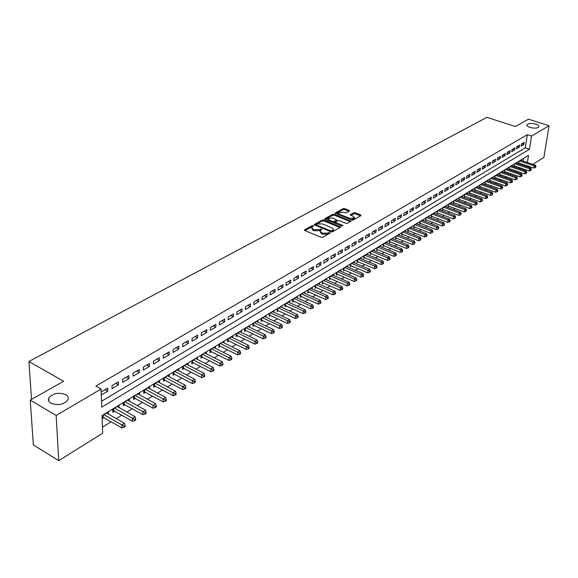 <?xml version="1.0" encoding="UTF-8"?>
<svg xmlns="http://www.w3.org/2000/svg" width="578" height="578" viewBox="0 0 578 578"><rect width="100%" height="100%" fill="white"/><g stroke="black" fill="none" stroke-linecap="round" stroke-linejoin="round"><path stroke-width="0.87" d="M313.124 225.673L312.012 225.68L304.57 229.762L304.765 230.521L321.13 237.298L322.748 237.283L330.269 232.956L328.846 232.58L327.892 233.122L322.755 233.165L321.39 232.609L320.017 230.86L321.809 229.488L321.505 229.105L319.439 229.647L314.316 229.697L312.965 229.134L311.607 227.421L313.421 226.049L313.124 225.673M312.546 226.59L304.902 230.579M329.431 233.498L327.82 234.148L327.892 233.122M320.949 230.03L319.367 230.673L319.439 229.647M530.062 127.427C534.556 128.533 537.511 128.323 538.92 126.799C539.158 125.809 538.118 124.92 535.799 124.126C531.327 123.027 528.379 123.244 526.97 124.769C526.724 125.744 527.757 126.633 530.062 127.427M50.886 403.213C58.306 405.828 64.021 404.643 68.031 399.673C68.746 397.686 67.994 396.009 65.769 394.651C58.4 392.072 52.706 393.257 48.682 398.22C47.967 400.178 48.697 401.847 50.886 403.213M349.394 211.078L349.155 210.37L344.683 208.607L343.144 208.615L335.182 213.072L351.727 220.008L353.288 220.001L360.975 215.645L360.723 214.929L355.253 212.776L353.714 212.783L350.232 214.814L353.382 216.418L354.56 217.827L349.871 218.39L339.272 214.163L338.123 212.783L342.797 212.22L346.099 212.906L349.394 211.078M527.374 162.483L528.502 155.338L102.039 415.531L102.66 433.211L58.746 460.659L33.358 444.944L30.222 400.099L63.645 381.256L28.9 361.503L486.907 117.341L515.439 126.524L528.451 119.191L549.1 125.729L543.905 157.397L532.837 164.318M30.222 400.099L56.138 415.452L101.114 389.016L101.75 407.165L529.455 149.24L531.529 136.061L549.1 125.729M101.547 401.255L525.265 147.852L527.302 134.688L95.912 386.097L101.114 389.016M527.302 134.688L531.529 136.061M323.991 219.965L322.416 219.98L314.1 224.632L330.811 231.829L332.408 231.814L340.637 227.067L323.991 219.965L323.918 220.984L322.351 220.991L314.656 225.218M324.966 218.585L332.892 214.236L334.445 214.228L351.012 221.193L347.472 223.289L345.897 223.303L339.308 220.659L337.74 220.673L335.283 222.133L342.595 225.434L342.899 225.81L341.649 225.969L325.176 219.315L324.966 218.585L324.923 219.178M521.435 160.474L521.551 159.752L518.784 161.435L518.452 163.61L519.261 163.112M516.819 163.307L516.927 162.57L514.131 164.282L513.799 166.457L514.615 165.958M512.137 166.168L512.253 165.424L509.42 167.15L509.095 169.34L509.919 168.834M507.412 169.065L507.52 168.314L504.659 170.062L504.334 172.258L505.172 171.745M502.622 171.998L502.737 171.233L499.833 173.003L499.515 175.213L500.36 174.693M497.774 174.968L497.889 174.188L494.956 175.979L494.638 178.205L495.49 177.677M492.875 177.973L492.983 177.186L490.014 178.999L489.696 181.225L490.57 180.697M487.911 181.015L488.02 180.213L485.014 182.048L484.704 184.288L485.585 183.753M482.883 184.093L482.998 183.277L479.957 185.133L479.646 187.388L480.535 186.846M477.804 187.207L477.912 186.383L474.834 188.262L474.524 190.523L475.427 189.974M472.652 190.364L472.768 189.526L469.647 191.426L469.343 193.702L470.254 193.146M467.443 193.558L467.551 192.705L464.394 194.634L464.091 196.917L465.015 196.354M462.162 196.795L462.277 195.928L459.077 197.878L458.78 200.176L459.712 199.605M456.815 200.067L456.931 199.186L453.694 201.166L453.398 203.47L454.344 202.892M451.404 203.384L451.519 202.495L448.239 204.496L447.95 206.816L448.911 206.223M445.927 206.743L446.035 205.84L442.712 207.863L442.43 210.197L443.398 209.597M440.371 210.154L440.487 209.229L437.12 211.281L436.838 213.622L437.821 213.022M434.75 213.6L434.858 212.661L431.448 214.741L431.174 217.09L432.171 216.483M429.049 217.09L429.165 216.136L425.711 218.246L425.437 220.608L426.448 219.987M423.284 220.63L423.392 219.662L419.895 221.793L419.628 224.17L420.647 223.541M417.432 224.213L417.547 223.231L414 225.391L413.732 227.783L414.773 227.147M411.507 227.848L411.615 226.843L408.025 229.04L407.765 231.438L408.819 230.795M405.503 231.532L405.611 230.506L401.97 232.732L401.717 235.145L402.787 234.487M399.42 235.26L399.528 234.22L395.836 236.474L395.59 238.902L396.667 238.237M393.257 239.046L393.358 237.992L389.623 240.275L389.377 242.709L390.468 242.038M387 242.876L387.108 241.806L383.315 244.118L383.077 246.568L384.189 245.888M380.664 246.77L380.772 245.672L376.928 248.02L376.697 250.476L377.817 249.79M374.241 250.708L374.342 249.595L370.447 251.972L370.223 254.443L371.358 253.749M367.724 254.703L367.832 253.569L363.873 255.982L363.656 258.467L364.812 257.759M361.12 258.756L361.221 257.6L357.211 260.049L357.002 262.549L358.172 261.827M354.422 262.867L354.524 261.69L350.456 264.175L350.246 266.682L351.438 265.959M347.631 267.036L347.725 265.837L343.607 268.358L343.404 270.88L344.611 270.143M340.738 271.27L340.832 270.049L336.649 272.599L336.454 275.135L337.682 274.384M333.752 275.562L333.846 274.312L329.597 276.905L329.409 279.456L330.652 278.697M326.657 279.911L326.751 278.647L322.445 281.269L322.264 283.834L323.521 283.061M319.461 284.333L319.547 283.039L315.183 285.705L315.01 288.278L316.289 287.497M312.163 288.812L312.25 287.497L307.814 290.199L307.648 292.793L308.941 291.998M304.751 293.364L304.837 292.02L300.336 294.766L300.177 297.367L301.492 296.565M297.229 297.988L297.309 296.608L292.743 299.397L292.591 302.019L293.927 301.196M289.6 302.677L289.672 301.268L285.033 304.1L284.896 306.737L286.255 305.906M281.847 307.438L281.92 306L277.209 308.876L277.079 311.52L278.459 310.682M273.979 312.272L274.051 310.805L269.269 313.724L269.146 316.383L270.54 315.53M265.988 317.178L266.053 315.689L261.198 318.651L261.09 321.325L262.506 320.458M257.875 322.17L257.94 320.638L253.005 323.651L252.904 326.339L254.342 325.457M249.638 327.235L249.696 325.674L244.682 328.73L244.588 331.432L246.055 330.537M241.264 332.379L241.315 330.782L236.229 333.889L236.149 336.606L237.63 335.695M232.761 337.61L232.811 335.977L227.638 339.134L227.566 341.865L229.076 340.941M224.127 342.92L224.163 341.251L218.91 344.459L218.852 347.212L220.384 346.265M215.341 348.324L215.377 346.612L210.038 349.871L209.987 352.638L211.548 351.684M206.425 353.815L206.454 352.067L201.021 355.376L200.985 358.158L202.575 357.182M197.358 359.393L197.38 357.601L191.86 360.968L191.831 363.764L193.442 362.774M188.139 365.065L188.153 363.237L182.54 366.654L182.525 369.465L184.165 368.461M178.768 370.838L178.768 368.959L173.068 372.442L173.068 375.267L174.729 374.241M169.238 376.704L169.231 374.782L163.429 378.323L163.444 381.162L165.142 380.122M159.542 382.672L159.535 380.7L153.632 384.305L153.661 387.159L155.381 386.104M149.688 388.748L149.666 386.725L143.662 390.388L143.705 393.257L145.461 392.187M139.659 394.926L139.63 392.852L133.518 396.573L133.576 399.463L135.36 398.372M129.458 401.219L129.414 399.08L123.201 402.873L123.273 405.778L125.086 404.665M119.082 407.62L119.025 405.424L112.696 409.282L112.782 412.208L114.632 411.074M101.323 394.969L107.79 391.14L107.696 388.141L101.222 391.963M118.403 381.82L112.002 385.598L112.089 388.589L118.483 384.804L118.403 381.82M128.923 375.613L122.63 379.32L122.702 382.296L128.981 378.576L128.923 375.613M139.255 369.515L133.077 373.157L133.135 376.112L139.305 372.456L139.255 369.515M149.413 363.519L143.337 367.102L143.38 370.043L149.442 366.445L149.413 363.519M159.391 357.63L153.423 361.149L153.452 364.075L159.405 360.542L159.391 357.63M169.202 351.836L163.336 355.297L163.35 358.208L169.202 354.733L169.202 351.836M178.848 346.143L173.075 349.553L173.075 352.436L178.833 349.025L178.848 346.143M188.327 340.55L182.655 343.896L182.641 346.771L188.305 343.411L188.327 340.55M197.654 335.045L192.077 338.34L192.048 341.193L197.618 337.892L197.654 335.045M206.823 329.633L201.339 332.87L201.303 335.71L206.78 332.466L206.823 329.633M215.847 324.309L210.45 327.495L210.399 330.32L215.789 327.126L215.847 324.309M224.719 319.07L219.409 322.206L219.351 325.009L224.647 321.867L224.719 319.07M233.454 313.919L228.231 316.997L228.158 319.793L233.368 316.701L233.454 313.919M242.045 308.847L236.908 311.882L236.821 314.656L241.951 311.614L242.045 308.847M250.498 303.855L245.44 306.839L245.347 309.598L250.397 306.607L250.498 303.855M258.821 298.942L253.843 301.882L253.742 304.628L258.713 301.68L258.821 298.942M267.014 294.108L262.116 296.998L262 299.729L266.899 296.825L267.014 294.108M275.085 289.347L270.258 292.193L270.136 294.91L274.955 292.049L275.085 289.347M283.025 284.658L278.278 287.461L278.141 290.163L282.888 287.345L283.025 284.658M290.85 280.041L286.168 282.801L286.031 285.489L290.698 282.714L290.85 280.041M298.551 275.496L293.942 278.213L293.79 280.886L298.4 278.155L298.551 275.496M306.138 271.017L301.6 273.697L301.441 276.349L305.979 273.661L306.138 271.017M313.616 266.603L309.143 269.24L308.977 271.884L313.442 269.24L313.616 266.603M320.978 262.26L316.578 264.854L316.397 267.484L320.797 264.876L320.978 262.26M328.239 257.976L323.897 260.534L323.716 263.149L328.051 260.577L328.239 257.976M335.392 253.756L331.107 256.278L330.919 258.879L335.197 256.343L335.392 253.756M342.436 249.595L338.217 252.08L338.022 254.667L342.234 252.174L342.436 249.595M349.379 245.498L345.225 247.948L345.023 250.52L349.17 248.056L349.379 245.498M356.229 241.452L352.132 243.873L351.923 246.43L356.012 244.003L356.229 241.452M362.977 237.471L358.938 239.856L358.721 242.399L362.76 240.007L362.977 237.471M369.631 233.541L365.65 235.889L365.426 238.425L369.407 236.062L369.631 233.541M376.199 229.668L372.268 231.988L372.037 234.502L375.96 232.183L376.199 229.668M382.665 225.846L378.8 228.137L378.561 230.644L382.426 228.346L382.665 225.846M389.052 222.082L385.23 224.336L384.991 226.829L388.806 224.567L389.052 222.082M395.345 218.368L391.581 220.594L391.335 223.072L395.092 220.839L395.345 218.368M401.558 214.705L397.837 216.894L397.585 219.365L401.298 217.162L401.558 214.705M407.678 211.086L404.015 213.253L403.755 215.702L407.418 213.535L407.678 211.086M413.725 207.524L410.105 209.655L409.845 212.097L413.458 209.951L413.725 207.524M419.686 203.998L416.117 206.108L415.849 208.535L419.418 206.425L419.686 203.998M425.574 200.53L422.048 202.603L421.781 205.024L425.3 202.936L425.574 200.53M431.376 197.098L427.901 199.15L427.626 201.556L431.101 199.497L431.376 197.098M437.113 193.717L433.681 195.74L433.399 198.131L436.824 196.101L437.113 193.717M442.77 190.379L439.381 192.38L439.099 194.757L442.481 192.756L442.77 190.379M448.355 187.084L445.009 189.057L444.72 191.426L448.058 189.447L448.355 187.084M453.867 183.833L450.565 185.776L450.269 188.132L453.571 186.181L453.867 183.833M459.308 180.618L456.049 182.54L455.753 184.888L459.004 182.959L459.308 180.618M464.683 177.446L461.461 179.346L461.165 181.68L464.38 179.772L464.683 177.446M469.986 174.31L466.814 176.189L466.504 178.508L469.683 176.63L469.986 174.31M475.224 171.218L472.089 173.075L471.785 175.387L474.914 173.523L475.224 171.218M480.405 168.169L477.305 169.997L476.995 172.295L480.087 170.459L480.405 168.169M485.513 165.149L482.457 166.955L482.139 169.246L485.195 167.432L485.513 165.149M490.563 162.172L487.543 163.957L487.225 166.233L490.245 164.441L490.563 162.172M495.548 159.225L492.564 160.987L492.246 163.256L495.223 161.486L495.548 159.225M500.476 156.32L497.528 158.061L497.203 160.316L500.151 158.567L500.476 156.32M505.345 153.445L502.434 155.164L502.101 157.411L505.013 155.684L505.345 153.445M510.15 150.605L507.274 152.31L506.942 154.543L509.825 152.838L510.15 150.605M514.904 147.802L512.057 149.485L511.725 151.703L514.572 150.02L514.904 147.802M519.6 145.035L516.79 146.689L516.457 148.907L519.268 147.238L519.6 145.035M521.125 146.133L523.906 144.493L524.239 142.289L521.464 143.929L521.125 146.133M102.451 427.193L111.214 421.759M116.308 418.602L121.835 415.177M126.9 412.042L132.275 408.704M137.297 405.59L142.528 402.346M147.513 399.254L152.606 396.096M157.556 393.033L162.512 389.955M167.425 386.913L172.251 383.922M177.128 380.895L181.817 377.983M186.665 374.985L191.231 372.153M196.043 369.169L200.494 366.409M205.269 363.454L209.597 360.766M214.337 357.825L218.556 355.21M223.26 352.291L227.364 349.748M232.045 346.851L236.034 344.372M240.679 341.49L244.566 339.084M249.183 336.223L252.969 333.874M257.55 331.035L261.234 328.752M265.786 325.927L269.377 323.702M273.9 320.898L277.389 318.738M281.883 315.949L285.279 313.847M289.744 311.08L293.053 309.028M297.482 306.275L300.704 304.281M305.112 301.55L308.247 299.606M312.626 296.89L315.675 294.997M320.024 292.302L322.994 290.459M327.314 287.786L330.204 285.994M334.496 283.328L337.314 281.587M341.576 278.936L344.315 277.245M348.556 274.615L351.222 272.961M355.434 270.345L358.028 268.741M362.218 266.147L364.74 264.579M368.901 262L371.351 260.476M375.49 257.911L377.882 256.437M381.993 253.886L384.312 252.441M388.402 249.913L390.656 248.511M394.723 245.99L396.92 244.631M400.959 242.124L403.097 240.802M407.107 238.309L409.188 237.023M413.176 234.545L415.199 233.295M419.166 230.839L421.131 229.618M425.076 227.176L426.983 225.991M430.906 223.556L432.756 222.407M436.657 219.994L438.456 218.874M442.336 216.468L444.085 215.384M447.943 212.993L449.641 211.938M453.477 209.568L455.124 208.542M458.939 206.18L460.543 205.183M464.329 202.835L465.89 201.867M469.654 199.533L471.171 198.594M474.914 196.274L476.38 195.364M480.108 193.052L481.532 192.171M485.238 189.873L486.618 189.013M490.303 186.73L491.647 185.899M495.31 183.631L496.61 182.821M500.252 180.56L501.509 179.787M505.136 177.533L506.357 176.781M509.962 174.542L511.14 173.812M514.731 171.587L515.872 170.878M519.441 168.668L520.547 167.981M522.563 165.257L522.714 164.282M523.213 161.074L523.639 158.307M102.154 418.725L103.989 417.598M108.519 414.137L108.447 411.883L102.053 415.784M28.9 361.503L31.53 399.362M58.746 460.659L56.138 415.452M529.311 166.522L528.249 167.187M526.717 166.666L526.876 165.691M525.265 147.852L529.455 149.24M107.79 391.14L105.131 389.651M118.483 384.804L115.831 383.337M128.981 378.576L126.336 377.138M139.305 372.456L136.668 371.04M149.442 366.445L146.812 365.05M159.405 360.542L156.79 359.162M169.202 354.733L166.594 353.375M178.833 349.025L176.232 347.689M188.305 343.411L185.704 342.097M197.618 337.892L195.024 336.598M206.78 332.466L204.193 331.187M215.789 327.126L213.21 325.862M224.647 321.867L222.082 320.624M233.368 316.701L230.81 315.472M241.951 311.614L239.4 310.408M250.397 306.607L247.854 305.415M258.713 301.68L256.177 300.502M266.899 296.825L264.37 295.669M274.955 292.049L272.433 290.907M282.888 287.345L280.381 286.218M290.698 282.714L288.198 281.602M298.4 278.155L295.907 277.057M305.979 273.661L303.493 272.578M313.442 269.24L310.971 268.163M320.797 264.876L318.334 263.821M328.051 260.577L325.595 259.536M335.197 256.343L332.747 255.317M342.234 252.174L339.792 251.155M349.17 248.056L346.742 247.052M356.012 244.003L353.591 243.013M362.76 240.007L360.347 239.025M369.407 236.062L367.001 235.094M375.96 232.183L373.569 231.222M382.426 228.346L380.042 227.4M388.806 224.567L386.429 223.628M395.092 220.839L392.722 219.915M401.298 217.162L398.936 216.244M407.418 213.535L405.07 212.632M413.458 209.951L411.117 209.063M419.418 206.425L417.078 205.537M425.3 202.936L422.966 202.062M431.101 199.497L428.782 198.637M436.824 196.101L434.519 195.248M442.481 192.756L440.176 191.91M448.058 189.447L445.768 188.609M453.571 186.181L451.281 185.35M459.004 182.959L456.728 182.135M464.38 179.772L462.111 178.963M469.683 176.63L467.421 175.828M474.914 173.523L472.667 172.735M480.087 170.459L477.847 169.679M485.195 167.432L482.962 166.659M490.245 164.441L488.013 163.675M495.223 161.486L493.005 160.727M500.151 158.567L497.94 157.816M505.013 155.684L502.809 154.94M509.825 152.838L507.629 152.101M514.572 150.02L512.383 149.29M519.268 147.238L517.086 146.516M523.906 144.493L521.732 143.778M311.578 227.934L312.9 230.167L312.965 229.134M319.367 230.673L314.251 230.723L312.9 230.167M319.981 231.373L321.317 233.635L321.39 232.609M327.82 234.148L322.683 234.198L321.317 233.635M340.023 227.501L323.918 220.984M316.332 224.517L316.477 225.037L330.768 230.875L331.888 230.868L333.549 229.632L332.155 227.891L322.401 223.924L317.336 223.968L316.332 224.517M331.57 231.98L331.888 230.868M333.506 230.16L331.808 231.894M325.313 219.365L332.82 215.247L332.892 214.236M350.391 221.634L334.373 215.233L332.82 215.247M335.276 222.277L335.233 223.375M332.516 217.935L327.777 218.513L328.918 219.922L332.661 221.432L334.236 221.417L336.685 219.958L332.516 217.935M327.748 218.91L328.051 220.471M333.289 222.588L334.156 222.429L334.236 221.417M336.62 220.825L334.156 222.429M338.094 213.159L338.354 214.684M350.969 219.712L354.509 218.462M360.542 215.89L355.174 213.773L353.628 213.788L350.774 215.384M348.953 211.324L344.604 209.604L343.065 209.612L335.739 213.643M102.089 416.81L121.907 427.922L121.835 424.975L124.501 423.291L106.576 413.024M103.896 414.657L124.01 426.13L124.039 427.315L125.108 426.643L125.079 425.459L124.01 426.13M124.501 423.291L125.079 425.459M124.039 427.315L121.907 427.922M112.724 410.301L132.499 421.239L132.441 418.306L135.064 416.659L117.182 406.544M114.552 408.155L134.602 419.462L134.623 420.632L135.671 419.975L135.649 418.797L134.602 419.462M135.064 416.659L135.649 418.797M134.623 420.632L132.499 421.239M123.23 403.914L142.911 414.679L142.867 411.76L145.446 410.142L127.608 400.186M125.021 401.768L144.999 412.902L145.02 414.072L146.046 413.422L146.032 412.251L144.999 412.902M145.446 410.142L146.032 412.251M145.02 414.072L142.911 414.679M133.54 397.635L153.134 408.227L153.105 405.322L155.641 403.733L137.853 393.929M135.31 395.482L155.222 406.464L155.229 407.62L156.241 406.984L156.233 405.821L155.222 406.464M155.641 403.733L156.233 405.821M155.229 407.62L153.134 408.227M143.676 391.465L163.184 401.891L163.169 399.001L165.655 397.44L147.925 387.787M145.418 389.312L165.257 400.135L165.265 401.284L166.262 400.662L166.254 399.506L165.257 400.135M165.655 397.44L166.254 399.506M165.265 401.284L163.184 401.891M153.64 385.403L173.053 395.663L173.06 392.794L175.502 391.255L157.816 381.747M155.359 383.25L175.127 393.914L175.127 395.063L176.102 394.442L176.102 393.293L175.127 393.914M175.502 391.255L176.102 393.293M175.127 395.063L173.053 395.663M163.437 379.443L182.764 389.543L182.778 386.689L185.184 385.172L167.548 375.808M165.127 377.282L184.83 387.802L184.823 388.943L185.776 388.337L185.791 387.195L184.83 387.802M185.184 385.172L185.791 387.195M184.823 388.943L182.764 389.543M173.068 373.576L192.301 383.525L192.329 380.685L194.692 379.197L177.114 369.971M174.737 371.423L194.36 381.791L194.345 382.925L195.292 382.325L195.306 381.191L194.36 381.791M194.692 379.197L195.306 381.191M194.345 382.925L192.301 383.525M182.532 367.81L201.686 377.607L201.722 374.782L204.048 373.323L186.521 364.227M184.187 365.657L203.738 375.881L203.716 377.008L204.648 376.423L204.663 375.295L203.738 375.881M204.048 373.323L204.663 375.295M203.716 377.008L201.686 377.607M191.845 362.139L210.912 371.784L210.963 368.981L213.246 367.543L195.776 358.584M193.471 359.986L212.95 370.072L212.928 371.192L213.846 370.614L213.867 369.494L212.95 370.072M213.246 367.543L213.867 369.494M212.928 371.192L210.912 371.784M201.007 356.561L219.98 366.062L220.045 363.273L222.292 361.857L204.872 353.028M202.611 354.408L222.017 364.357L221.988 365.469L222.891 364.906L222.92 363.786L222.017 364.357M222.292 361.857L222.92 363.786M221.988 365.469L219.98 366.062M210.016 351.07L228.91 360.434L228.982 357.659L231.193 356.272L213.831 347.559M211.606 348.917L230.933 358.736L230.904 359.841L231.785 359.285L231.821 358.179L230.933 358.736M231.193 356.272L231.821 358.179M230.904 359.841L228.91 360.434M218.881 345.673L237.688 354.899L237.775 352.139L239.949 350.767L222.638 342.183M220.449 343.52L239.704 353.201L239.668 354.307L240.542 353.758L240.578 352.659L239.704 353.201M239.949 350.767L240.578 352.659M239.668 354.307L237.688 354.899M227.609 340.355L246.322 349.452L246.423 346.706L248.562 345.355L231.308 336.895M229.155 338.209L248.338 347.761L248.294 348.859L249.154 348.324L249.19 347.226L248.338 347.761M248.562 345.355L249.19 347.226M248.294 348.859L246.322 349.452M236.192 335.124L254.826 344.091L254.934 341.36L257.037 340.03L239.841 331.685M237.717 332.979L254.934 341.36L256.827 342.407L256.784 343.505L257.629 342.971L257.672 341.88L256.827 342.407M257.037 340.03L257.672 341.88M256.784 343.505L254.826 344.091M244.639 329.98L263.185 338.809L263.308 336.093L265.381 334.792L248.237 326.563M246.149 327.834L263.308 336.093L265.186 337.14L265.136 338.231L265.967 337.704L266.017 336.62L265.186 337.14M265.381 334.792L266.017 336.62M265.136 338.231L263.185 338.809M252.962 324.908L271.422 333.622L271.552 330.919L273.589 329.633L256.502 321.512M254.45 322.77L271.552 330.919L273.416 331.96L273.358 333.036L274.174 332.523L274.225 331.447L273.416 331.96M273.589 329.633L274.225 331.447M273.358 333.036L271.422 333.622M261.148 319.923L279.528 328.506L279.665 325.819L281.674 324.554L264.645 316.549M262.622 317.784L279.665 325.819L281.508 326.852L281.457 327.928L282.259 327.423L282.31 326.346L281.508 326.852M281.674 324.554L282.31 326.346M281.457 327.928L279.528 328.506M269.211 315.003L287.504 323.47L287.649 320.804L289.629 319.562L272.657 311.658M270.67 312.871L287.649 320.804L289.484 321.83L289.419 322.9L290.214 322.401L290.272 321.332L289.484 321.83M289.629 319.562L290.272 321.332M289.419 322.9L287.504 323.47M277.151 310.169L295.358 318.521L295.517 315.863L297.46 314.634L280.554 306.839M278.589 308.038L295.517 315.863L297.33 316.881L297.265 317.943L298.046 317.452L298.111 316.39L297.33 316.881M297.46 314.634L298.111 316.39M297.265 317.943L295.358 318.521M284.968 305.401L303.096 313.637L303.262 310.993L305.177 309.786L288.328 302.092M286.392 303.277L303.262 310.993L305.061 312.012L304.996 313.066L305.762 312.582L305.827 311.528L305.061 312.012M305.177 309.786L305.827 311.528M304.996 313.066L303.096 313.637M292.67 300.704L310.718 308.833L310.892 306.203L312.777 305.018L295.979 297.417M294.079 298.58L310.892 306.203L312.669 307.207L312.604 308.262L313.355 307.785L313.428 306.737L312.669 307.207M312.777 305.018L313.428 306.737M312.604 308.262L310.718 308.833M300.257 296.081L318.225 304.1L318.399 301.485L320.263 300.314L303.522 292.815M301.651 293.964L318.399 301.485L320.169 302.482L320.096 303.529L320.841 303.06L320.913 302.012L320.169 302.482M320.263 300.314L320.913 302.012M320.096 303.529L318.225 304.1M307.727 291.522L325.616 299.433L325.804 296.832L327.639 295.683L310.957 288.278M309.107 289.412L325.804 296.832L327.553 297.829L327.48 298.869L328.21 298.407L328.29 297.367L327.553 297.829M327.639 295.683L328.29 297.367M327.48 298.869L325.616 299.433M315.089 287.035L332.899 294.838L333.094 292.251L334.9 291.117L318.283 283.812M316.462 284.925L333.094 292.251L334.828 293.241L334.756 294.274L335.471 293.819L335.551 292.786L334.828 293.241M334.9 291.117L335.551 292.786M334.756 294.274L332.899 294.838M322.351 282.606L340.074 290.315L340.276 287.736L342.06 286.623L325.493 279.405M323.702 280.503L340.276 287.736L342.003 288.718L341.916 289.751L342.631 289.303L342.711 288.27L342.003 288.718M342.06 286.623L342.711 288.27M341.916 289.751L340.074 290.315M329.496 278.249L347.147 285.857L347.356 283.292L349.112 282.187L332.61 275.07M330.84 276.147L347.356 283.292L349.069 284.268L348.982 285.294L349.683 284.853L349.769 283.827L349.069 284.268M349.112 282.187L349.769 283.827M348.982 285.294L347.147 285.857M336.548 273.95L354.119 281.457L354.336 278.907L356.062 277.823L339.618 270.786M337.877 271.855L354.336 278.907L356.026 279.882L355.94 280.901L356.633 280.46L356.72 279.441L356.026 279.882M356.062 277.823L356.72 279.441M355.94 280.901L354.119 281.457M343.498 269.709L360.983 277.122L361.207 274.586L362.912 273.517L346.525 266.574M344.813 267.621L361.207 274.586L362.89 275.554L362.796 276.566L363.483 276.139L363.569 275.128L362.89 275.554M362.912 273.517L363.569 275.128M362.796 276.566L360.983 277.122M350.347 265.533L367.76 272.852L367.984 270.331L369.667 269.276L353.339 262.412M351.648 263.445L367.984 270.331L369.653 271.292L369.559 272.296L370.231 271.877L370.325 270.865L369.653 271.292M369.667 269.276L370.325 270.865M369.559 272.296L367.76 272.852M357.096 261.415L374.436 268.64L374.667 266.133L376.321 265.092L360.058 258.315M358.389 259.334L374.667 266.133L376.321 267.087L376.227 268.091L376.885 267.672L376.986 266.668L376.321 267.087M376.321 265.092L376.986 266.668M376.227 268.091L374.436 268.64M363.757 257.355L381.018 264.493L381.256 261.993L382.889 260.967L366.676 254.269M365.036 255.274L381.256 261.993L382.896 262.947L382.795 263.944L383.452 263.532L383.546 262.535L382.896 262.947M382.889 260.967L383.546 262.535M382.795 263.944L381.018 264.493M370.317 253.352L387.506 260.396L387.751 257.918L389.362 256.907L373.207 250.288M371.589 251.278L387.751 257.918L389.377 258.857L389.276 259.847L389.919 259.443L390.02 258.453L389.377 258.857M389.362 256.907L390.02 258.453M389.276 259.847L387.506 260.396M376.798 249.4L393.9 256.365L394.153 253.894L395.742 252.897L379.652 246.358M378.048 247.333L394.153 253.894L395.771 254.826L395.67 255.816L396.306 255.418L396.407 254.428L395.771 254.826M395.742 252.897L396.407 254.428M395.67 255.816L393.9 256.365M383.178 245.506L400.214 252.384L400.475 249.92L402.035 248.937L386.003 242.478M384.428 243.439L400.475 249.92L402.071 250.852L401.97 251.835L402.599 251.444L402.7 250.462L402.071 250.852M402.035 248.937L402.7 250.462M401.97 251.835L400.214 252.384M389.478 241.662L406.442 248.453L406.702 246.011L408.249 245.036L392.274 238.649M390.714 239.603L406.702 246.011L408.292 246.936L408.184 247.911L408.805 247.521L408.906 246.546L408.292 246.936M408.249 245.036L408.906 246.546M408.184 247.911L406.442 248.453M395.692 237.869L412.576 244.581L412.851 242.146L414.368 241.192L398.452 234.878M396.92 235.817L412.851 242.146L414.426 243.071L414.318 244.039L415.033 242.688L414.426 243.071M414.368 241.192L415.033 242.688M414.318 244.039L412.576 244.581M401.826 234.126L418.638 240.759L418.913 238.338L420.416 237.399L404.557 231.157M403.039 232.081L418.913 238.338L420.473 239.256L420.365 240.224L421.073 238.873L420.473 239.256M420.416 237.399L421.073 238.873M420.365 240.224L418.638 240.759M407.873 230.441L424.613 236.994L424.888 234.581L426.376 233.649L410.575 227.479M409.08 228.397L424.888 234.581L426.441 235.492L426.333 236.453L426.925 236.084L427.034 235.116L426.441 235.492M426.376 233.649L427.034 235.116M426.333 236.453L424.613 236.994M413.841 226.8L430.509 233.274L430.791 230.875L432.257 229.957L416.514 223.859M415.033 224.763L430.791 230.875L432.33 231.778L432.221 232.739L432.915 231.41L432.33 231.778M432.257 229.957L432.915 231.41M432.221 232.739L430.509 233.274M419.736 223.202L436.325 229.603L436.614 227.219L438.059 226.309L422.374 220.283M420.914 221.172L436.614 227.219L438.146 228.115L438.03 229.069L438.608 228.707L438.724 227.754L438.146 228.115M438.059 226.309L438.724 227.754M438.03 229.069L436.325 229.603M425.545 219.654L442.069 225.984L442.358 223.607L443.788 222.711L428.161 216.75M426.723 217.624L442.358 223.607L443.882 224.502L443.76 225.449L444.33 225.095L444.446 224.141L443.882 224.502M443.788 222.711L444.446 224.141M443.76 225.449L442.069 225.984M431.282 216.15L447.733 222.407L448.029 220.045L449.438 219.163L433.868 213.268M432.445 214.135L448.029 220.045L449.54 220.933L449.417 221.88L449.98 221.526L450.103 220.579L449.54 220.933M449.438 219.163L450.103 220.579M449.417 221.88L447.733 222.407M436.946 212.697L453.333 218.881L453.629 216.526L455.016 215.659L439.504 209.821M438.102 210.681L453.629 216.526L455.124 217.415L455.002 218.354L455.681 217.061L455.124 217.415M455.016 215.659L455.681 217.061M455.002 218.354L453.333 218.881M442.538 209.287L458.853 215.399L459.156 213.058L460.522 212.198L445.067 206.425M443.687 207.271L459.156 213.058L460.637 213.939L460.514 214.871L461.186 213.593L460.637 213.939M460.522 212.198L461.186 213.593M460.514 214.871L458.853 215.399M448.058 205.92L464.3 211.96L464.611 209.633L465.962 208.781L450.565 203.073M449.2 203.911L464.611 209.633L466.085 210.508L465.962 211.432L466.627 210.161L466.085 210.508M465.962 208.781L466.627 210.161M465.962 211.432L464.3 211.96M453.513 202.589L469.683 208.564L469.993 206.245L471.33 205.407L455.984 199.764M454.64 200.588L469.993 206.245L471.46 207.119L471.33 208.044L471.865 207.704L471.988 206.78L471.46 207.119M471.33 205.407L471.988 206.78M471.33 208.044L469.683 208.564M458.889 199.302L474.993 205.212L475.311 202.907L476.626 202.076L461.345 196.498M460.009 197.308L475.311 202.907L476.763 203.774L476.64 204.691L477.291 203.442L476.763 203.774M476.626 202.076L477.291 203.442M476.64 204.691L474.993 205.212M464.206 196.065L480.246 201.903L480.564 199.612L481.864 198.789L466.634 193.269M465.319 194.071L480.564 199.612L482.001 200.472L481.879 201.39L482.522 200.14L482.001 200.472M481.864 198.789L482.522 200.14M481.879 201.39L480.246 201.903M469.452 192.857L485.426 198.637L485.744 196.354L487.03 195.545L471.858 190.075M470.557 190.87L485.744 196.354L487.175 197.206L487.044 198.124L487.565 197.799L487.688 196.881L487.175 197.206M487.03 195.545L487.688 196.881M487.044 198.124L485.426 198.637M474.639 189.692L490.541 195.407L490.867 193.139L492.131 192.337L477.016 186.932M475.73 187.713L490.867 193.139L492.29 193.984L492.16 194.894L492.796 193.666L492.29 193.984M492.131 192.337L492.796 193.666M492.16 194.894L490.541 195.407M479.762 186.571L495.592 192.221L495.924 189.96L497.174 189.172L482.117 183.818M480.845 184.592L495.924 189.96L497.333 190.805L497.203 191.708L497.701 191.397L497.831 190.487L497.333 190.805M497.174 189.172L497.831 190.487M497.203 191.708L495.592 192.221M484.819 183.479L500.584 189.071L500.916 186.824L502.152 186.044L487.146 180.748M485.896 181.514L500.916 186.824L502.318 187.662L502.188 188.565L502.817 187.351L502.318 187.662M502.152 186.044L502.817 187.351M502.188 188.565L500.584 189.071M489.812 180.43L505.512 185.964L505.851 183.725L507.072 182.951L492.124 177.713M490.881 178.465L505.851 183.725L507.238 184.563L507.108 185.459L507.73 184.252L507.238 184.563M507.072 182.951L507.73 184.252M507.108 185.459L505.512 185.964M494.746 177.417L510.388 182.894L510.721 180.661L511.935 179.903L497.037 174.715M495.816 175.459L510.721 180.661L512.108 181.492L511.971 182.388L512.592 181.189L512.108 181.492M511.935 179.903L512.592 181.189M511.971 182.388L510.388 182.894M499.623 174.44L515.2 179.852L515.54 177.634L516.732 176.882L501.892 171.745M500.685 172.482L515.54 177.634L516.913 178.465L516.775 179.353L517.389 178.161L516.913 178.465M516.732 176.882L517.389 178.161M516.775 179.353L515.2 179.852M504.442 171.5L519.954 176.854L520.294 174.65L521.472 173.906L506.689 168.819M505.497 169.549L520.294 174.65L521.659 175.474L521.522 176.355L521.992 176.059L522.129 175.177L521.659 175.474M521.472 173.906L522.129 175.177M521.522 176.355L519.954 176.854M509.204 168.588L524.651 173.891L524.997 171.695L526.161 170.965L511.429 165.929M510.251 166.645L524.997 171.695L526.348 172.511L526.211 173.393L526.818 172.222L526.348 172.511M526.161 170.965L526.818 172.222M526.211 173.393L524.651 173.891M513.914 165.72L529.296 170.965L529.643 168.776L530.792 168.054L516.111 163.068M514.947 163.776L529.643 168.776L530.987 169.592L530.85 170.467L531.449 169.303L530.987 169.592M530.792 168.054L531.449 169.303M530.85 170.467L529.296 170.965M518.82 161.421L518.589 162.888L533.884 168.068L534.231 165.893L535.373 165.178L520.742 160.243M519.593 160.944L534.231 165.893L535.568 166.702L535.43 167.577L536.023 166.413L535.568 166.702M535.373 165.178L536.023 166.413M535.43 167.577L533.884 168.068M311.947 226.706L312.012 225.68M328.766 233.613L328.846 232.58M320.32 230.145L320.393 229.119M314.251 230.723L314.316 229.697M322.683 234.198L322.755 233.165M304.534 230.398L304.57 229.762M340.131 227.443L340.204 226.518M314.28 225.03L314.316 224.416M322.351 220.991L322.416 219.98M316.419 225.94L316.477 225.037M330.703 231.785L330.768 230.875M332.805 231.33L332.877 230.304M334.373 215.233L334.445 214.228M350.499 221.576L350.571 220.659M335.652 223.541L335.717 222.66M342.544 226.034L342.595 225.434M328.853 220.796L328.918 219.922M332.596 222.306L332.661 221.432M336.41 221.179L336.483 220.167M339.207 215.023L339.272 214.163M349.806 219.243L349.871 218.39M350.384 215.182L350.427 214.619M353.628 213.788L353.714 212.783M355.174 213.773L355.253 212.776M360.643 215.832L360.723 214.929M335.341 213.441L335.385 212.87M343.065 209.612L343.144 208.615M344.604 209.604L344.683 208.607M349.083 211.252L349.155 210.37M102.718 416.955L102.667 415.409M103.18 417.128L103.108 415.134M113.367 410.445L113.317 408.906M113.823 410.611L113.765 408.632M123.822 404.044L123.786 402.519M124.277 404.21L124.234 402.245M134.103 397.758L134.074 396.241M134.551 397.924L134.515 395.966M144.204 391.581L144.182 390.071M144.652 391.74L144.623 389.796M154.131 385.504L154.116 384.002M154.579 385.671L154.564 383.734M163.892 379.536L163.885 378.041M164.34 379.695L164.333 377.774M173.494 373.67L173.494 372.181M173.935 373.822L173.935 371.907M182.93 367.897L182.937 366.416M183.371 368.049L183.378 366.149M192.214 362.218L192.228 360.744M192.647 362.37L192.669 360.477M201.346 356.633L201.368 355.167M201.78 356.778L201.809 354.899M210.327 351.135L210.356 349.683M210.76 351.279L210.797 349.415M219.17 345.731L219.199 344.286M219.597 345.875L219.64 344.018M227.862 340.413L227.905 338.968M228.296 340.55L228.346 338.701M236.424 335.175L236.467 333.744M236.85 335.312L236.908 333.477M244.848 330.024L244.899 328.6M245.274 330.161L245.339 328.333M253.142 324.944L253.2 323.536M253.569 325.082L253.641 323.268M261.314 319.952L261.372 318.543M261.733 320.089L261.812 318.276M269.355 315.032L269.42 313.637M269.774 315.169L269.854 313.37M277.274 310.191L277.339 308.796M277.686 310.321L277.78 308.529M285.07 305.422L285.142 304.035M285.481 305.552L285.583 303.768M292.75 300.719L292.829 299.346M293.162 300.849L293.263 299.079M300.322 296.095L300.401 294.722M300.733 296.218L300.835 294.455M307.778 291.536L307.864 290.17M308.182 291.659L308.298 289.903M315.126 287.042L315.212 285.684M315.53 287.165L315.646 285.416M322.365 282.613L322.459 281.262M322.77 282.736L322.885 281.002M329.901 278.365L330.024 276.645M336.931 274.066L337.061 272.346M343.859 269.825L343.997 268.113M350.694 265.642L350.832 263.944M357.428 261.516L357.572 259.825M364.075 257.456L364.219 255.772M370.621 253.446L370.78 251.77M377.087 249.494L377.239 247.825M383.46 245.592L383.619 243.938M389.745 241.741L389.904 240.094M395.944 237.948L396.111 236.308M402.064 234.206L402.23 232.573M408.097 230.514L408.27 228.888M414.058 226.865L414.231 225.247M419.931 223.267L420.112 221.656M425.733 219.712L425.921 218.116M431.463 216.208L431.65 214.619M437.113 212.755L437.308 211.165M442.697 209.337L442.885 207.762M448.203 205.963L448.398 204.395M453.643 202.632L453.846 201.072M459.019 199.345L459.221 197.792M464.322 196.101L464.524 194.555M469.56 192.893L469.77 191.354M474.74 189.729L474.943 188.197M479.848 186.6L480.058 185.076M484.899 183.508L485.108 181.991M489.884 180.452L490.101 178.942M494.811 177.439L495.028 175.936M499.681 174.462L499.898 172.967M504.493 171.514L504.717 170.026M509.247 168.603L509.471 167.121M513.95 165.727L514.174 164.253M48.87 401.298L48.682 398.22M526.912 125.137L526.97 124.769M316.115 225.687L316.173 224.777M333.47 230.658L333.549 229.632M336.613 220.977L336.685 219.958M354.48 218.838L354.56 217.827"/></g></svg>
